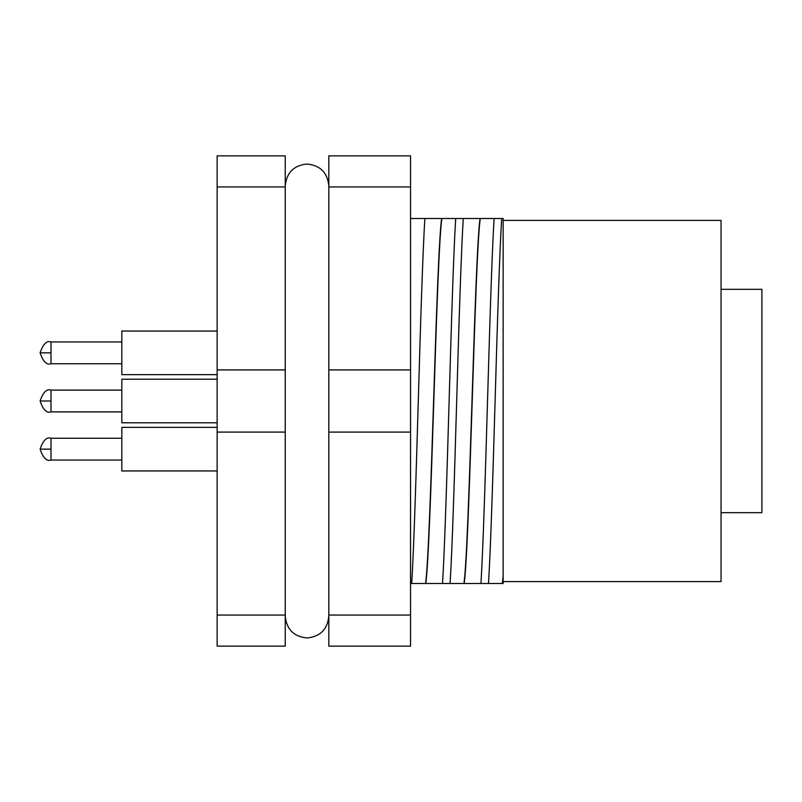 <?xml version="1.0" encoding="UTF-8"?>
<svg xmlns="http://www.w3.org/2000/svg" width="802" height="802" viewBox="0 0 802 802"><rect width="100%" height="100%" fill="white"/><g stroke="black" fill="none" stroke-linecap="round" stroke-linejoin="round"><path stroke-width="1.2" d="M217.141 331.056L121.814 331.056L121.814 374.644L217.141 374.644M217.141 427.356L121.814 427.356L121.814 470.944L217.141 470.944M217.141 379.206L121.814 379.206L121.814 422.794L217.141 422.794M285.241 369.912L217.141 369.912L217.141 186.946L285.241 186.946L285.241 615.054L217.141 615.054L217.141 432.088L285.241 432.088M217.141 369.912L217.141 432.088M410.534 186.946L410.534 155.859L328.82 155.859L328.82 186.946L410.534 186.946L410.534 615.054L328.82 615.054L328.82 646.141L410.534 646.141L410.534 615.054M328.82 186.946L328.82 432.088L410.534 432.088M410.534 583.495L411.697 583.495C413.822 549.55 416.118 475.436 418.283 401C420.438 326.564 422.744 252.45 424.859 218.505L410.534 218.505M502.363 583.495L503.145 576.097L503.145 581.59L721.048 581.59L721.048 220.41L503.145 220.41L503.145 576.097L503.145 218.505L501.671 218.505C499.556 252.45 497.25 326.564 495.095 401C492.929 475.436 490.634 549.55 488.508 583.495L503.145 583.495L503.145 578.382L502.573 583.495M463.265 218.505C461.15 252.45 458.844 326.564 456.689 401C454.523 475.436 452.228 549.55 450.102 583.495L480.939 583.495C483.065 549.55 485.36 475.436 487.526 401C489.691 326.564 491.987 252.45 494.102 218.505L424.859 218.505M480.939 583.495L488.508 583.495M411.697 583.495L442.534 583.495C444.659 549.55 446.955 475.436 449.12 401C451.285 326.564 453.581 252.45 455.696 218.505M442.534 583.495L450.102 583.495M721.048 512.678L761.9 512.678L761.9 289.322L721.048 289.322M285.241 615.054L285.241 646.141L217.141 646.141L217.141 615.054M217.141 186.946L217.141 155.859L285.241 155.859L285.241 186.946M328.82 432.088L328.82 615.054M410.534 369.912L328.82 369.912M425.551 583.495C430.995 545.781 436.198 256.219 441.631 218.505M501.671 218.505L494.102 218.505M425.762 583.495C431.205 545.781 436.408 256.219 441.852 218.505M480.258 218.505C474.814 256.219 469.611 545.781 464.168 583.495M463.957 583.495C469.401 545.781 474.604 256.219 480.037 218.505M50.997 352.85L50.997 363.747C46.706 365.251 43.077 361.622 40.1 352.85L50.997 352.85L50.997 341.953L121.814 341.953M50.997 449.15L50.997 460.047C46.706 461.551 43.077 457.922 40.1 449.15L50.997 449.15L50.997 438.253L121.814 438.253M50.997 401L50.997 411.897C46.706 413.401 43.077 409.772 40.1 401L50.997 401L50.997 390.103L121.814 390.103M285.241 616.177C286.565 629.38 293.833 636.638 307.026 637.971C320.229 636.638 327.497 629.38 328.82 616.177M328.82 185.823C327.497 172.62 320.229 165.362 307.026 164.029C293.833 165.362 286.565 172.62 285.241 185.823M50.997 363.747L121.814 363.747M50.997 460.047L121.814 460.047M50.997 411.897L121.814 411.897M50.997 341.953C46.706 340.449 43.077 344.078 40.1 352.85M50.997 438.253C46.706 436.749 43.077 440.378 40.1 449.15M50.997 390.103C46.706 388.599 43.077 392.228 40.1 401"/></g></svg>
